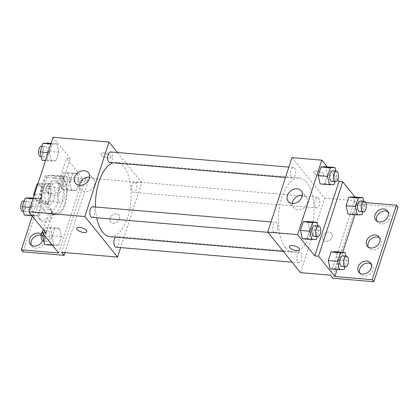 <?xml version="1.0" encoding="UTF-8"?>
<svg xmlns="http://www.w3.org/2000/svg" width="419" height="419" viewBox="0 0 419 419"><rect width="100%" height="100%" fill="white"/><g stroke="black" fill="none" stroke-linecap="round" stroke-linejoin="round"><path stroke-width="0.31" stroke-dasharray="2.1 1.57" d="M58.922 201.628A7.442 3.52 94.9 0 0 60.409 202.524A7.442 3.52 94.9 0 0 64.547 195.411A7.442 3.52 94.9 0 0 61.672 187.696A7.442 3.52 94.9 0 0 57.77 193.138A7.442 3.52 94.9 0 0 58.922 201.628M36.526 199.722A7.442 3.52 94.9 0 0 38.014 200.617A7.442 3.52 94.9 0 0 42.146 193.505A7.442 3.52 94.9 0 0 39.271 185.79A7.442 3.52 94.9 0 0 35.369 191.232A7.442 3.52 94.9 0 0 36.526 199.722M38.962 183.155L43.162 188.356A10.103 4.777 94.9 0 1 43.471 192.483L50.935 193.117A10.103 4.777 94.9 0 0 50.626 188.995L46.425 183.789L38.962 183.155A10.103 4.777 94.9 0 0 38.019 183.485M43.471 192.483L40.365 202.037A10.103 4.777 94.9 0 1 38.323 203.252L34.122 198.051A10.103 4.777 94.9 0 1 33.876 196.244M50.935 193.117L47.829 202.67L40.365 202.037M38.323 203.252L45.786 203.885L41.586 198.685L34.122 198.051M45.786 203.885A10.103 4.777 94.9 0 0 47.829 202.67M46.425 183.789A10.103 4.777 94.9 0 0 44.388 185.009L37.71 184.439M41.586 198.685A10.103 4.777 94.9 0 1 41.282 194.563L44.388 185.009M50.201 198.91A10.627 5.028 -85.1 0 1 45.205 204.43A10.627 5.028 -85.1 0 1 41.099 193.416A10.627 5.028 -85.1 0 1 47.012 183.25A10.627 5.028 -85.1 0 1 50.201 198.91M53.936 199.224A10.627 5.028 94.9 0 0 50.741 183.564A10.627 5.028 94.9 0 0 45.168 191.336A10.627 5.028 94.9 0 0 46.818 203.466A10.627 5.028 94.9 0 0 48.939 204.75A10.627 5.028 94.9 0 0 53.936 199.224M41.282 194.563L34.604 193.992M50.626 188.995L43.162 188.356M44.398 210.914A19.133 9.05 94.9 0 0 48.216 213.224A19.133 9.05 94.9 0 0 58.859 194.924A19.133 9.05 94.9 0 0 51.464 175.095A19.133 9.05 94.9 0 0 41.429 189.079A19.133 9.05 94.9 0 0 44.398 210.914M51.862 211.548A19.133 9.05 94.9 0 0 55.685 213.858A19.133 9.05 94.9 0 0 66.322 195.563A19.133 9.05 94.9 0 0 58.927 175.729A19.133 9.05 94.9 0 0 48.892 189.713A19.133 9.05 94.9 0 0 51.862 211.548M46.027 233.043L52.422 213.36A20.154 9.532 -85.1 0 0 55.596 214.874A20.154 9.532 -85.1 0 0 65.951 201.157A20.154 9.532 -85.1 0 0 63.829 178.253L70.224 158.571L66.49 158.251L82.862 178.525L45.535 175.346L47.174 177.378L88.231 180.872L85.775 177.829L61.577 252.306M53.035 137.28L70.224 158.571M33.557 215.879L31.682 207.52L34.473 198.925L39.145 198.679L41.02 207.033L38.229 215.633L33.557 215.879L31.682 207.52L34.473 198.925L39.145 198.679L41.02 207.033L38.229 215.633L32.059 215.748M51.369 161.064L49.489 152.71L52.286 144.11L56.958 143.864L58.833 152.217L56.036 160.817L51.369 161.064L49.489 152.71L52.286 144.11L56.958 143.864L58.833 152.217L56.036 160.817L51.369 161.064L45.467 160.561M91.892 217.341A5.316 2.514 94.9 0 0 94.846 212.255A5.316 2.514 94.9 0 0 92.793 206.75M115.99 247.184A5.316 2.514 94.9 0 0 118.949 242.103A5.316 2.514 94.9 0 0 116.891 236.594A5.316 2.514 94.9 0 0 115.639 237.138M117.482 152.521L141.769 182.595L120.651 247.582M132.739 191.729A5.316 2.514 94.9 0 0 133.802 192.368A5.316 2.514 94.9 0 0 136.756 187.288A5.316 2.514 94.9 0 0 134.703 181.778A5.316 2.514 94.9 0 0 131.917 185.664A5.316 2.514 94.9 0 0 132.739 191.729M109.699 162.525A5.316 2.514 94.9 0 0 112.659 157.444A5.316 2.514 94.9 0 0 110.6 151.935M110.139 236.672A37.244 17.614 94.9 0 0 129.67 209.442A37.244 17.614 94.9 0 0 123.898 166.94A37.244 17.614 94.9 0 0 116.456 162.446A37.244 17.614 94.9 0 0 113.135 162.818M95.501 206.981A37.244 17.614 94.9 0 0 96.695 217.749M119.405 218.959A5.316 4.2 -38.9 0 0 118.876 215.225A5.316 4.2 -38.9 0 0 112.098 215.298A5.316 4.2 -38.9 0 0 110.606 221.902A5.316 4.2 -38.9 0 0 115.361 222.939A5.316 4.2 -38.9 0 0 119.405 218.959A5.316 4.2 141.1 0 1 115.361 222.939A5.316 4.2 141.1 0 1 110.6 221.902A5.316 4.2 141.1 0 1 112.098 215.293A5.316 4.2 141.1 0 1 118.87 215.225A5.316 4.2 141.1 0 1 119.405 218.959M141.769 182.595L85.775 177.829M103.917 152.94A5.316 2.074 -162 0 0 100.906 153.831A5.316 2.074 -162 0 0 105.321 157.444A5.316 2.074 -162 0 0 111.019 157.115A5.316 2.074 -162 0 0 109.013 154.569A5.316 2.074 -162 0 0 103.917 152.94A5.316 2.074 18 0 1 109.013 154.574A5.316 2.074 18 0 1 111.014 157.12A5.316 2.074 18 0 1 105.321 157.45A5.316 2.074 18 0 1 100.906 153.836A5.316 2.074 18 0 1 103.917 152.945M79.495 185.324A8.359 6.604 -38.9 0 0 80.663 189.671A8.359 6.604 -38.9 0 0 91.316 189.561A8.359 6.604 -38.9 0 0 93.673 179.17A8.359 6.604 -38.9 0 0 89.666 177.111M86.822 231.587L86.817 231.592A5.316 2.074 -162 0 0 86.822 231.587A5.316 2.074 -162 0 0 82.407 227.978A5.316 2.074 -162 0 0 76.708 228.303A5.316 2.074 -162 0 0 76.708 228.308L76.708 228.303M64.929 252.589L88.231 180.872M52.422 213.36L48.688 213.041A20.154 9.532 94.9 0 0 51.862 214.554A20.154 9.532 94.9 0 0 62.222 200.842A20.154 9.532 94.9 0 0 60.095 177.939L66.49 158.251M43.288 229.659L48.688 213.041M22.977 251.85L47.174 177.378M32.31 216.057L45.535 175.346M41.162 235.352A7.442 5.882 141.1 0 1 43.592 236.96A7.442 5.882 141.1 0 1 41.497 246.204A7.442 5.882 141.1 0 1 32.012 246.309A7.442 5.882 141.1 0 1 31.341 245.178M56.858 182.983A7.442 5.882 141.1 0 1 60.53 184.826A7.442 5.882 141.1 0 1 58.435 194.076A7.442 5.882 141.1 0 1 48.955 194.175A7.442 5.882 141.1 0 1 49.311 186.774A7.442 5.882 141.1 0 1 56.858 182.983M48.389 209.05A7.442 5.882 141.1 0 1 52.061 210.893A7.442 5.882 141.1 0 1 49.966 220.143A7.442 5.882 141.1 0 1 40.481 220.242A7.442 5.882 141.1 0 1 40.837 212.842A7.442 5.882 141.1 0 1 48.389 209.05M63.829 178.253L60.095 177.939M69.858 182.234L72.649 173.634L77.321 173.393L79.201 181.746L76.405 190.346L71.733 190.593L69.858 182.234L72.649 173.634L77.321 173.393L79.201 181.746L76.405 190.346L71.733 190.593L69.858 182.234L60.525 181.443L63.321 172.843L67.988 172.597L69.868 180.95L67.071 189.55L62.4 189.797L60.525 181.443M52.045 237.049L54.842 228.449L59.514 228.203L61.389 236.557L58.597 245.157L53.925 245.403L52.045 237.049L54.842 228.449L59.514 228.203L61.389 236.557L58.597 245.157L53.925 245.403L52.045 237.049L45.32 236.478M58.665 253.003L82.862 178.525M41.319 234.284A7.442 5.882 141.1 0 1 41.952 234.933A7.442 5.882 141.1 0 1 42.497 240.7M55.219 180.956A7.442 5.882 141.1 0 1 58.89 182.799A7.442 5.882 141.1 0 1 56.795 192.049A7.442 5.882 141.1 0 1 47.316 192.148A7.442 5.882 141.1 0 1 47.672 184.748A7.442 5.882 141.1 0 1 55.219 180.956M46.75 207.023A7.442 5.882 141.1 0 1 50.421 208.866A7.442 5.882 141.1 0 1 48.326 218.116A7.442 5.882 141.1 0 1 38.847 218.215A7.442 5.882 141.1 0 1 39.203 210.815A7.442 5.882 141.1 0 1 46.75 207.023M285.601 247.749A37.244 17.614 94.9 0 0 293.043 252.238A37.244 17.614 94.9 0 0 313.752 216.623A37.244 17.614 94.9 0 0 299.36 178.017A37.244 17.614 94.9 0 0 279.824 205.242A37.244 17.614 94.9 0 0 285.601 247.749M273.733 232.267A5.316 2.514 -85.1 0 1 272.91 226.202A5.316 2.514 -85.1 0 1 275.697 222.316A5.316 2.514 -85.1 0 1 276.76 222.96A5.316 2.514 -85.1 0 1 277.582 229.025A5.316 2.514 -85.1 0 1 274.796 232.906A5.316 2.514 -85.1 0 1 273.733 232.267M315.643 207.3A5.316 2.514 94.9 0 0 316.706 207.939A5.316 2.514 94.9 0 0 319.66 202.859A5.316 2.514 94.9 0 0 317.607 197.349A5.316 2.514 94.9 0 0 314.821 201.235A5.316 2.514 94.9 0 0 315.643 207.3M297.836 262.111A5.316 2.514 94.9 0 0 298.894 262.755A5.316 2.514 94.9 0 0 301.853 257.669A5.316 2.514 94.9 0 0 299.795 252.159A5.316 2.514 94.9 0 0 297.008 256.046A5.316 2.514 94.9 0 0 297.836 262.111M291.545 177.457A5.316 2.514 94.9 0 0 292.603 178.096A5.316 2.514 94.9 0 0 295.563 173.016A5.316 2.514 94.9 0 0 293.51 167.506A5.316 2.514 94.9 0 0 290.718 171.392A5.316 2.514 94.9 0 0 291.545 177.457M291.928 157.617L324.673 198.166L300.475 272.638M332.167 237.07A5.316 4.2 -38.9 0 0 331.639 233.336A5.316 4.2 -38.9 0 0 324.866 233.409A5.316 4.2 -38.9 0 0 323.368 240.014A5.316 4.2 -38.9 0 0 328.124 241.056A5.316 4.2 -38.9 0 0 332.167 237.07A5.316 4.2 141.1 0 1 328.124 241.051A5.316 4.2 141.1 0 1 323.368 240.014A5.316 4.2 141.1 0 1 324.866 233.404A5.316 4.2 141.1 0 1 331.639 233.336A5.316 4.2 141.1 0 1 332.167 237.07M398.05 207.243L356.988 203.749L354.532 200.706L324.673 198.166M354.532 200.706L330.334 275.183M327.59 175.095L325.71 166.741L327.59 175.095L324.793 183.695L327.59 175.095L336.923 175.891L335.032 181.705M320.126 183.941L324.793 183.695L320.126 183.941M302.314 238.757L306.986 238.511L309.777 229.911L307.902 221.557L309.777 229.911L306.986 238.511L302.314 238.757M327.208 166.872L337.693 179.851M316.68 171.052A5.316 2.074 -162 0 0 313.674 171.942A5.316 2.074 -162 0 0 318.089 175.556A5.316 2.074 -162 0 0 323.782 175.226A5.316 2.074 -162 0 0 321.776 172.68A5.316 2.074 -162 0 0 316.68 171.052A5.316 2.074 18 0 1 321.776 172.686A5.316 2.074 18 0 1 323.782 175.231A5.316 2.074 18 0 1 318.089 175.561A5.316 2.074 18 0 1 313.674 171.947A5.316 2.074 18 0 1 316.68 171.057M355.04 197.03L359.083 202.042L365.729 202.602M299.585 249.703L299.585 249.698A5.316 2.074 -162 0 0 299.585 249.698A5.316 2.074 -162 0 0 295.17 246.089A5.316 2.074 -162 0 0 289.477 246.414A5.316 2.074 -162 0 0 289.477 246.419L289.477 246.414M292.258 203.435A8.359 6.604 -38.9 0 0 293.431 207.782A8.359 6.604 -38.9 0 0 304.084 207.672A8.359 6.604 -38.9 0 0 306.436 197.281A8.359 6.604 -38.9 0 0 302.434 195.223M379.577 237.955A7.442 5.882 141.1 0 1 380.541 238.851A7.442 5.882 141.1 0 1 378.446 248.1A7.442 5.882 141.1 0 1 368.966 248.205A7.442 5.882 141.1 0 1 368.291 247.074M388.046 211.888A7.442 5.882 141.1 0 1 389.01 212.789A7.442 5.882 141.1 0 1 388.654 220.19A7.442 5.882 141.1 0 1 381.107 223.976A7.442 5.882 141.1 0 1 377.435 222.138A7.442 5.882 141.1 0 1 376.76 221.007M371.108 264.022A7.442 5.882 141.1 0 1 372.072 264.918A7.442 5.882 141.1 0 1 371.716 272.319A7.442 5.882 141.1 0 1 364.163 276.111A7.442 5.882 141.1 0 1 360.492 274.267A7.442 5.882 141.1 0 1 359.821 273.141M356.988 203.749L332.791 278.221M334.818 268.673L337.614 260.073L335.734 251.719L337.614 260.073L334.818 268.673L330.146 268.914L334.818 268.673L344.151 269.464M352.625 213.858L355.422 205.258L353.547 196.904L355.422 205.258L352.625 213.858L347.959 214.104L352.625 213.858L361.958 214.654M359.083 202.042L354.972 214.701M342.752 252.317L337.164 269.511M318.037 225.92L319.11 230.707L317.22 236.52M313.988 236.243A5.316 2.514 94.9 0 0 316.942 231.162A5.316 2.514 94.9 0 0 314.889 225.652M319.11 230.707L309.777 229.911M316.319 239.307L306.986 238.511M335.844 171.109L336.923 175.891M331.801 181.432A5.316 2.514 94.9 0 0 334.755 176.352A5.316 2.514 94.9 0 0 332.702 170.842M334.126 184.491L324.793 183.695M345.869 256.082L346.942 260.864L345.052 266.683M341.82 266.405A5.316 2.514 94.9 0 0 344.779 261.325A5.316 2.514 94.9 0 0 342.721 255.815M346.942 260.864L337.614 260.073M363.682 201.272L364.755 206.054L362.864 211.867M359.633 211.595A5.316 2.514 94.9 0 0 362.587 206.509A5.316 2.514 94.9 0 0 360.534 201.005M364.755 206.054L355.422 205.258M29.812 197.883L31.692 206.237L28.895 214.837L24.223 215.083M25.507 211.139A5.316 2.514 94.9 0 0 26.57 211.778A5.316 2.514 94.9 0 0 29.524 206.698A5.316 2.514 94.9 0 0 27.471 201.188A5.316 2.514 94.9 0 0 24.684 205.074A5.316 2.514 94.9 0 0 25.507 211.139M39.145 198.679L33.248 198.177M41.02 207.033L31.692 206.237M38.229 215.633L28.895 214.837M31.682 207.52L30.252 207.4M34.473 198.925L33.043 198.8M22.836 211.459A5.316 2.514 94.9 0 0 25.789 206.378A5.316 2.514 94.9 0 0 23.736 200.869M47.625 143.073L49.5 151.427L46.708 160.027L42.036 160.268M43.319 156.324A5.316 2.514 94.9 0 0 44.377 156.968A5.316 2.514 94.9 0 0 47.331 151.882A5.316 2.514 94.9 0 0 45.278 146.372A5.316 2.514 94.9 0 0 42.492 150.259A5.316 2.514 94.9 0 0 43.319 156.324M56.958 143.864L51.055 143.361M58.833 152.217L49.5 151.427M56.036 160.817L46.708 160.027M49.489 152.71L48.059 152.589M52.286 144.11L50.856 143.989M40.648 156.648A5.316 2.514 94.9 0 0 43.602 151.568A5.316 2.514 94.9 0 0 41.549 146.058M43.414 234.111L45.509 227.653L50.18 227.412L52.056 235.766L49.264 244.366L44.592 244.607M45.875 240.663A5.316 2.514 94.9 0 0 46.933 241.307A5.316 2.514 94.9 0 0 49.892 236.222A5.316 2.514 94.9 0 0 47.839 230.712A5.316 2.514 94.9 0 0 45.048 234.598A5.316 2.514 94.9 0 0 45.875 240.663M59.514 228.203L50.18 227.412M61.389 236.557L52.056 235.766M58.597 245.157L49.264 244.366M53.925 245.403L52.427 245.277M54.842 228.449L45.509 227.653M43.204 240.988A5.316 2.514 94.9 0 0 46.158 235.907A5.316 2.514 94.9 0 0 44.105 230.398A5.316 2.514 94.9 0 0 42.885 230.911M63.683 185.853A5.316 2.514 94.9 0 0 64.746 186.492A5.316 2.514 94.9 0 0 67.7 181.411A5.316 2.514 94.9 0 0 65.647 175.901A5.316 2.514 94.9 0 0 62.86 179.788A5.316 2.514 94.9 0 0 63.683 185.853M77.321 173.393L67.988 172.597M79.201 181.746L69.868 180.95M76.405 190.346L67.071 189.55M71.733 190.593L62.4 189.797M72.649 173.634L63.321 172.843M59.948 185.533A5.316 2.514 94.9 0 0 61.012 186.172A5.316 2.514 94.9 0 0 63.966 181.092A5.316 2.514 94.9 0 0 61.912 175.582A5.316 2.514 94.9 0 0 59.126 179.468A5.316 2.514 94.9 0 0 59.948 185.533M38.014 200.617L60.409 202.524M39.271 185.79L61.672 187.696M50.741 183.564L47.012 183.25M48.939 204.75L45.205 204.43M58.927 175.729L51.464 175.095M55.685 213.858L48.216 213.224M75.488 183.265L80.663 189.671M88.498 172.759L93.673 179.17M55.596 214.874L51.862 214.554M38.847 218.215L40.481 220.242M50.421 208.866L52.061 210.893M47.316 192.148L48.955 194.175M58.89 182.799L60.53 184.826M30.378 244.282L32.012 246.309M41.952 234.933L43.592 236.96M299.36 178.017L116.456 162.446M293.043 252.238L283.333 251.416M267.919 232.325L274.796 232.906M271.035 221.923L275.697 222.316M317.607 197.349L134.703 181.778M316.706 207.939L133.802 192.368M299.795 252.159L116.891 236.594M298.894 262.755L292.017 262.168M293.51 167.506L288.843 167.108M292.603 178.096L285.47 177.488M288.256 201.377L293.431 207.782M301.266 190.87L306.436 197.281M358.858 272.24L360.492 274.267M370.433 262.891L372.072 264.918M375.796 220.111L377.435 222.138M387.376 210.762L389.01 212.789M367.327 246.173L368.966 248.205M378.902 236.824L380.541 238.851M27.471 201.188L24.239 200.911M26.57 211.778L23.422 211.511M45.278 146.372L42.047 146.1M44.377 156.968L41.235 156.696M47.839 230.712L44.105 230.398M46.933 241.307L43.791 241.035M65.647 175.901L61.912 175.582M64.746 186.492L61.012 186.172"/><path stroke-width="0.63" d="M34.604 193.992L33.813 193.924L36.919 184.37A10.103 4.777 94.9 0 1 38.019 183.485M33.813 193.924A10.103 4.777 94.9 0 0 33.876 196.244M37.71 184.439L36.919 184.37M120.651 247.582L117.571 257.072L61.577 252.306L64.034 255.344L22.977 251.85L21.338 249.824L58.665 253.003L42.293 232.728L46.027 233.043L28.832 211.757L53.035 137.28L109.024 142.046L117.482 152.521M76.708 228.308A5.316 2.074 -162 0 0 78.714 230.853A5.316 2.074 -162 0 0 83.81 232.482A5.316 2.074 18 0 1 78.714 230.853A5.316 2.074 18 0 1 76.708 228.308A5.316 2.074 18 0 1 82.407 227.978A5.316 2.074 18 0 1 86.817 231.592A5.316 2.074 18 0 1 83.81 232.482A5.316 2.074 -162 0 0 86.817 231.592M117.571 257.072L84.827 216.523L28.832 211.757M271.035 221.923L92.793 206.75A5.316 2.514 94.9 0 0 90.006 210.631A5.316 2.514 94.9 0 0 90.829 216.696A5.316 2.514 94.9 0 0 91.892 217.341L267.919 232.325M115.639 237.138A5.316 2.514 94.9 0 0 113.926 241.784A5.316 2.514 94.9 0 0 114.932 246.545A5.316 2.514 94.9 0 0 115.99 247.184L292.017 262.168M84.827 216.523L109.024 142.046M288.843 167.108L110.6 151.935A5.316 2.514 94.9 0 0 107.814 155.821A5.316 2.514 94.9 0 0 108.641 161.886A5.316 2.514 94.9 0 0 109.699 162.525L285.47 177.488M113.135 162.818A37.244 17.614 94.9 0 0 95.501 206.981M96.695 217.749A37.244 17.614 94.9 0 0 102.697 232.178A37.244 17.614 94.9 0 0 110.139 236.672L283.333 251.416M84.371 170.69A8.359 6.604 141.1 0 1 88.498 172.759A8.359 6.604 141.1 0 1 86.146 183.155A8.359 6.604 141.1 0 1 75.488 183.265A8.359 6.604 141.1 0 1 75.891 174.953A8.359 6.604 141.1 0 1 84.371 170.69M89.666 177.111A8.359 6.604 -38.9 0 0 89.546 177.096A8.359 6.604 -38.9 0 0 79.495 185.324M64.034 255.344L64.929 252.589M42.293 232.728L43.288 229.659M21.338 249.824L32.31 216.057M31.341 245.178A7.442 5.882 141.1 0 1 32.871 238.259A7.442 5.882 141.1 0 1 39.92 235.117A7.442 5.882 141.1 0 1 41.162 235.352M42.497 240.7A7.442 5.882 141.1 0 1 36.752 245.827A7.442 5.882 141.1 0 1 30.378 244.282A7.442 5.882 141.1 0 1 30.734 236.882A7.442 5.882 141.1 0 1 38.281 233.09A7.442 5.882 141.1 0 1 41.319 234.284M337.693 179.851L338.981 181.448L314.784 255.92L318.513 256.239L334.886 276.514L372.213 279.693L373.853 281.72L332.791 278.221L330.334 275.183L300.475 272.638L267.731 232.089L291.928 157.617L321.792 160.158L327.208 166.872M289.477 246.419A5.316 2.074 -162 0 0 291.483 248.965A5.316 2.074 -162 0 0 296.579 250.593A5.316 2.074 18 0 1 291.483 248.965A5.316 2.074 18 0 1 289.477 246.419A5.316 2.074 18 0 1 295.17 246.089A5.316 2.074 18 0 1 299.585 249.703A5.316 2.074 18 0 1 296.579 250.593A5.316 2.074 -162 0 0 299.585 249.703M314.784 255.92L297.59 234.635L267.731 232.089M325.71 166.741L321.043 166.987L318.246 175.587L320.126 183.941L318.246 175.587L321.043 166.987L325.71 166.741L335.043 167.537L335.844 171.109M302.314 238.757L300.439 230.398L302.314 238.757L311.647 239.548L309.767 231.194L312.564 222.594L317.235 222.348L318.037 225.92M303.23 221.803L300.439 230.398L303.23 221.803L307.902 221.557L303.23 221.803L312.564 222.594M297.59 234.635L321.792 160.158M297.139 188.801A8.359 6.604 141.1 0 1 301.266 190.87A8.359 6.604 141.1 0 1 298.909 201.267A8.359 6.604 141.1 0 1 288.256 201.377A8.359 6.604 141.1 0 1 288.654 193.065A8.359 6.604 141.1 0 1 297.139 188.801M338.981 181.448L342.716 181.762L355.04 197.03M365.729 202.602L396.411 205.216L398.05 207.243L373.853 281.72M302.434 195.223A8.359 6.604 -38.9 0 0 302.314 195.212A8.359 6.604 -38.9 0 0 292.258 203.435M396.411 205.216L372.213 279.693M368.291 247.074A7.442 5.882 141.1 0 1 369.82 240.155A7.442 5.882 141.1 0 1 376.87 237.013A7.442 5.882 141.1 0 1 379.577 237.955M376.76 221.007A7.442 5.882 141.1 0 1 379.53 212.889A7.442 5.882 141.1 0 1 388.046 211.888M359.821 273.141A7.442 5.882 141.1 0 1 362.592 265.023A7.442 5.882 141.1 0 1 371.108 264.022M342.716 181.762L318.513 256.239M330.146 268.914L328.271 260.56L330.146 268.914L339.479 269.71L337.599 261.356L340.396 252.757L345.067 252.51L345.869 256.082M331.062 251.96L328.271 260.56L331.062 251.96L335.734 251.719L331.062 251.96L340.396 252.757M347.959 214.104L346.078 205.75L347.959 214.104L357.287 214.9L355.412 206.541L358.203 197.941L362.875 197.7L363.682 201.272M348.875 197.15L346.078 205.75L348.875 197.15L353.547 196.904L348.875 197.15L358.203 197.941M354.972 214.701L342.752 252.317M337.164 269.511L334.886 276.514M375.23 234.986A7.442 5.882 141.1 0 1 378.902 236.824A7.442 5.882 141.1 0 1 376.807 246.073A7.442 5.882 141.1 0 1 367.327 246.173A7.442 5.882 141.1 0 1 367.683 238.778A7.442 5.882 141.1 0 1 375.23 234.986M379.467 221.95A7.442 5.882 141.1 0 1 375.796 220.111A7.442 5.882 141.1 0 1 377.891 210.862A7.442 5.882 141.1 0 1 387.376 210.762A7.442 5.882 141.1 0 1 387.02 218.158A7.442 5.882 141.1 0 1 379.467 221.95M362.529 274.084A7.442 5.882 141.1 0 1 358.858 272.24A7.442 5.882 141.1 0 1 360.953 262.991A7.442 5.882 141.1 0 1 370.433 262.891A7.442 5.882 141.1 0 1 370.077 270.292A7.442 5.882 141.1 0 1 362.529 274.084M317.22 236.52L316.319 239.307L311.647 239.548M318.623 225.972L314.889 225.652A5.316 2.514 94.9 0 0 312.103 229.539A5.316 2.514 94.9 0 0 312.93 235.604A5.316 2.514 94.9 0 0 313.988 236.243L317.722 236.562A5.316 2.514 94.9 0 0 320.676 231.482A5.316 2.514 94.9 0 0 318.623 225.972A5.316 2.514 94.9 0 0 315.837 229.858A5.316 2.514 94.9 0 0 316.659 235.923A5.316 2.514 94.9 0 0 317.722 236.562M317.235 222.348L307.902 221.557M309.767 231.194L300.439 230.398M335.032 181.705L334.126 184.491L329.454 184.737L327.579 176.383L330.371 167.783L335.043 167.537M336.431 171.156L332.702 170.842A5.316 2.514 94.9 0 0 329.915 174.728A5.316 2.514 94.9 0 0 330.738 180.793A5.316 2.514 94.9 0 0 331.801 181.432L335.53 181.752A5.316 2.514 94.9 0 0 338.489 176.666A5.316 2.514 94.9 0 0 336.431 171.156A5.316 2.514 94.9 0 0 333.644 175.042A5.316 2.514 94.9 0 0 334.472 181.108A5.316 2.514 94.9 0 0 335.53 181.752M329.454 184.737L320.126 183.941M327.579 176.383L318.246 175.587M330.371 167.783L321.043 166.987M345.052 266.683L344.151 269.464L339.479 269.71M346.455 256.135L342.721 255.815A5.316 2.514 94.9 0 0 339.935 259.701A5.316 2.514 94.9 0 0 340.762 265.766A5.316 2.514 94.9 0 0 341.82 266.405L345.555 266.725A5.316 2.514 94.9 0 0 348.508 261.645A5.316 2.514 94.9 0 0 346.455 256.135A5.316 2.514 94.9 0 0 343.669 260.021A5.316 2.514 94.9 0 0 344.491 266.086A5.316 2.514 94.9 0 0 345.555 266.725M345.067 252.51L335.734 251.719M337.599 261.356L328.271 260.56M362.864 211.867L361.958 214.654L357.287 214.9M364.268 201.319L360.534 201.005A5.316 2.514 94.9 0 0 357.747 204.886A5.316 2.514 94.9 0 0 358.57 210.951A5.316 2.514 94.9 0 0 359.633 211.595L363.362 211.909A5.316 2.514 94.9 0 0 366.321 206.829A5.316 2.514 94.9 0 0 364.268 201.319A5.316 2.514 94.9 0 0 361.477 205.205A5.316 2.514 94.9 0 0 362.304 211.27A5.316 2.514 94.9 0 0 363.362 211.909M362.875 197.7L353.547 196.904M355.412 206.541L346.078 205.75M32.059 215.748L24.223 215.083L22.348 206.729L25.14 198.129L29.812 197.883L33.248 198.177M30.252 207.4L22.348 206.729M33.043 198.8L25.14 198.129M24.239 200.911L23.736 200.869A5.316 2.514 94.9 0 0 20.95 204.755A5.316 2.514 94.9 0 0 21.772 210.82A5.316 2.514 94.9 0 0 22.836 211.459L23.422 211.511M45.467 160.561L42.036 160.268L40.156 151.914L42.953 143.314L47.625 143.073L51.055 143.361M48.059 152.589L40.156 151.914M50.856 143.989L42.953 143.314M42.047 146.1L41.549 146.058A5.316 2.514 94.9 0 0 38.758 149.939A5.316 2.514 94.9 0 0 39.585 156.009A5.316 2.514 94.9 0 0 40.648 156.648L41.235 156.696M52.427 245.277L44.592 244.607L42.717 236.253L43.414 234.111M45.32 236.478L42.717 236.253M42.885 230.911A5.316 2.514 94.9 0 0 41.141 235.551A5.316 2.514 94.9 0 0 42.141 240.349A5.316 2.514 94.9 0 0 43.204 240.988L43.791 241.035"/></g></svg>
